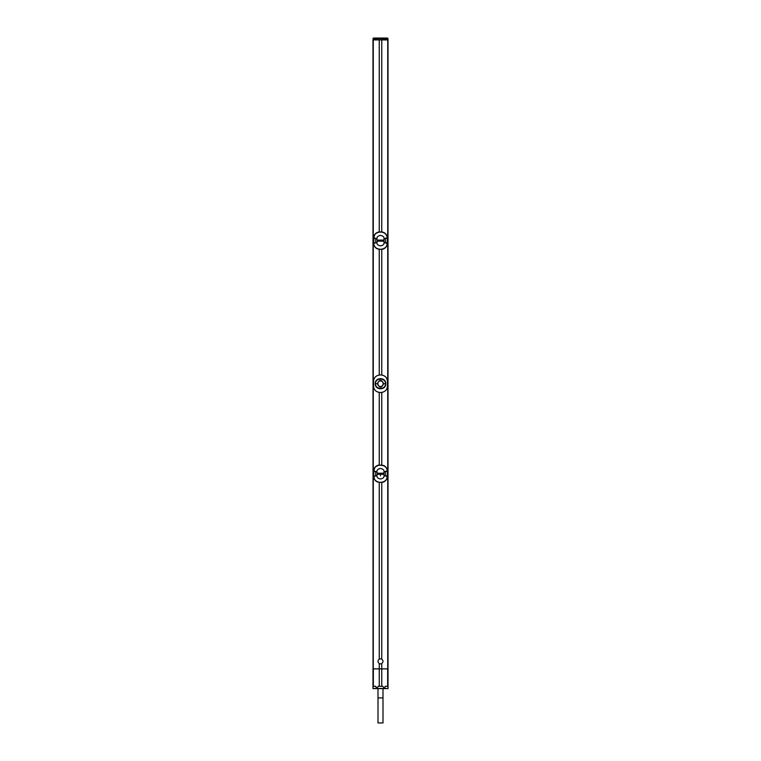 <?xml version="1.0" encoding="UTF-8"?>
<svg xmlns="http://www.w3.org/2000/svg" width="761" height="761" viewBox="0 0 761 761"><rect width="100%" height="100%" fill="white"/><g stroke="black" fill="none" stroke-linecap="round" stroke-linejoin="round"><path stroke-width="1.14" d="M372.985 688.591L376.543 688.477L375.763 686.289L373.052 686.336L372.985 39.924L388.015 39.924L388.015 668.871L372.985 668.871L372.985 688.591L388.015 688.591L384.457 688.477L385.228 686.289L387.986 686.374L388.005 688.581M379.254 38.05L379.168 38.64L387.32 38.05L373.68 38.05L379.339 38.05L379.339 39.905L380.5 39.924L376.895 39.924L384.105 39.924L380.519 39.924L381.661 39.905L381.661 38.64L387.939 38.64L388.005 39.8L381.661 39.905M379.244 374.992A6.259 6.259 0 0 0 379.111 375.011L379.092 375.011C375.563 375.934 373.718 377.998 373.565 381.223L373.584 381.223C373.898 377.561 376.001 375.487 379.872 374.973L381.128 374.964L379.872 374.973A6.259 6.259 0 0 0 379.244 374.992L379.244 249.38M379.244 231.915L379.244 39.924M379.244 668.871L379.244 663.535C377.599 662.089 377.599 660.643 379.244 659.197L379.244 482.455M379.244 464.99L379.244 392.457A6.259 6.259 0 0 1 379.111 392.438L379.092 392.438C375.563 391.515 373.718 389.451 373.565 386.227L373.565 381.223M381.756 374.992A6.259 6.259 0 0 0 381.128 374.964L381.128 374.964C384.999 375.487 387.102 377.561 387.416 381.223L387.435 381.223C387.282 377.998 385.437 375.934 381.908 375.011L381.889 375.011A6.259 6.259 0 0 0 381.756 374.992L381.756 249.38M381.756 464.99L381.756 392.457A6.259 6.259 0 0 0 381.889 392.438L381.908 392.438C385.437 391.515 387.282 389.451 387.435 386.227L387.416 386.227C387.102 389.879 384.999 391.963 381.128 392.467L379.872 392.467A6.259 6.259 0 0 1 379.244 392.457M381.756 668.871L381.756 663.535C383.401 662.089 383.401 660.643 381.756 659.197L381.756 482.455M381.756 231.915L381.756 39.924M387.435 381.223L387.435 386.227M387.416 381.223L387.416 386.227M373.584 381.223L373.584 386.227C373.898 389.879 376.001 391.963 379.872 392.467L381.128 392.486A6.259 6.259 0 0 0 381.756 392.457M375.278 383.725C374.926 390.469 386.074 390.46 385.722 383.725C386.074 376.971 374.926 376.99 375.278 383.725L375.563 383.725C375.221 389.955 385.779 389.946 385.437 383.725C385.779 377.494 375.221 377.504 375.563 383.725L377.684 383.725L378.521 385.722A2.816 2.816 0 0 1 378.521 381.718L377.684 383.725M373.708 476.348L373.794 471.487L375.782 471.497L375.782 475.958L373.708 476.348L374.764 476.338M387.359 476.814L387.311 476.367C386.949 479.849 384.885 481.827 381.137 482.303L379.863 482.303C376.105 481.818 374.051 479.849 373.689 476.367L374.669 479.706L376.8 481.684L379.872 482.484L383.487 482.027L386.15 479.963L387.064 478.212L387.387 471.221L387.206 475.967L385.294 475.958L385.294 471.497L387.311 471.078C386.949 467.606 384.895 465.627 381.137 465.152L379.863 465.152C376.115 465.627 374.051 467.596 373.689 471.078L375.782 471.497M381.756 659.197A2.502 2.502 0 0 0 379.244 659.197M387.387 476.348L385.218 475.958L385.218 471.497L386.236 471.116M383.62 474.246C384.79 476.7 383.744 478.289 380.5 479.011C377.256 478.289 376.21 476.7 377.38 474.246L377.38 473.199C376.21 470.745 377.256 469.166 380.5 468.443C383.744 469.166 384.79 470.745 383.62 473.199M387.292 471.097L386.303 471.24M387.32 470.346L386.331 467.739L384.2 465.77L379.102 465.009L376.562 465.913L374.85 467.492L373.622 471.478M373.708 471.097L374.764 471.116M373.622 475.967L373.632 471.487L374.697 471.24L375.706 471.497L375.706 475.958L373.632 475.967L374.697 476.215M373.613 471.221L373.613 476.234M375.782 475.958L374.64 475.958M387.387 476.234L386.236 476.338M387.378 471.478L387.368 475.967L385.218 475.958M385.218 471.497L386.36 471.487M377.684 473.19L377.684 474.255L377.38 473.199L383.744 473.199L383.744 474.246L380.5 474.284L380.5 475.853M377.684 474.255L380.5 474.284L380.5 473.171M379.244 663.535A2.502 2.502 0 0 0 381.756 663.535M382.479 385.722L383.316 383.725L382.479 381.718A2.816 2.816 0 0 1 382.479 385.722A2.816 2.816 0 0 1 378.521 385.722C379.844 387.577 381.156 387.577 382.479 385.722M378.521 381.718A2.816 2.816 0 0 1 382.479 381.718C381.156 379.863 379.844 379.863 378.521 381.718M373.689 243.292L375.706 242.883L373.613 243.282L373.68 244.024L374.669 246.631L376.8 248.6L379.872 249.408L383.487 248.952L386.15 246.878L387.064 245.137L387.378 242.892L385.294 242.883L385.294 238.412L387.311 238.003C386.949 234.531 384.895 232.552 381.137 232.076L379.863 232.076C376.115 232.552 374.051 234.521 373.689 238.003L375.782 238.412L375.782 242.883L373.689 243.292C374.051 246.764 376.105 248.742 379.863 249.218L381.137 249.218C384.885 248.742 386.949 246.773 387.311 243.292L387.378 242.892M387.359 243.739L385.218 242.883L385.218 238.412L386.236 238.041M383.62 241.17C384.79 243.625 383.744 245.213 380.5 245.927C377.256 245.213 376.21 243.625 377.38 241.17L377.38 240.124C376.21 237.67 377.256 236.081 380.5 235.368C383.744 236.081 384.79 237.67 383.62 240.124M387.311 238.003L387.121 243.139L385.218 242.883M386.303 238.164L387.378 238.402L387.168 236.509L385.37 233.541L382.831 232.124L379.872 231.886L377.475 232.362L374.85 234.417L373.622 238.402L375.782 238.412M373.622 242.892L373.632 238.412L374.764 238.041M374.64 242.883L373.794 242.883L373.879 238.155L375.706 238.412L375.782 242.883M373.613 238.145L373.613 243.149M387.387 243.149L387.387 238.145M385.218 238.412L386.36 238.412M387.378 238.402L387.368 242.883L386.236 243.254M383.677 240.124L383.744 241.17L377.38 241.17L377.38 240.124L380.5 240.096L383.677 240.124L383.677 241.17M383.744 668.871L385.19 668.871M386.379 668.881L385.19 668.909M388.015 688.591L388.015 668.871L373.052 668.9M374.621 668.871L375.81 668.871M378.369 668.871L375.81 668.909M378.369 668.909L383.744 668.9M387.986 686.374L385.228 686.289M381.756 668.938L381.756 686.27L378.255 686.27L376.543 688.477M384.457 688.477L382.745 686.27L381.756 686.27M384.162 688.467L376.838 688.467M373.052 686.336L372.995 688.581M379.244 668.938L379.244 686.27M382.745 686.27L378.255 686.27M373.014 686.374L375.763 686.289M379.339 39.905L372.995 39.8L373.68 38.05A0.628 0.628 0 0 0 373.061 38.64L373.68 38.05M387.32 38.05L387.939 38.64A0.628 0.628 0 0 0 387.32 38.05A0.628 0.628 0 0 1 387.939 38.64M383.002 697.913L377.998 697.913L377.998 722.95L383.002 722.95L383.002 688.591M373.27 668.871L373.27 39.924M387.73 668.871L387.73 39.924M381.137 482.303L381.898 482.436C384.457 481.998 386.179 480.591 387.064 478.212L386.15 479.963M379.863 482.303L377.523 482.027M381.137 465.152L383.477 465.418M379.863 465.152L379.102 465.009C376.543 465.447 374.821 466.854 373.936 469.233L374.85 467.492M383.677 473.199L383.677 474.246M377.323 474.246L377.323 473.199M383.325 473.19L383.325 474.255M383.611 473.199L383.611 474.246M385.722 383.725L383.316 383.725M381.137 249.218L381.898 249.361C384.457 248.923 386.179 247.515 387.064 245.137L386.15 246.878M381.137 232.076L383.477 232.343M379.863 232.076L379.102 231.934C376.543 232.371 374.821 233.779 373.936 236.157L374.85 234.417M379.863 249.218L377.523 248.952M377.323 241.17L377.323 240.124M377.684 240.115L377.684 241.18M380.5 240.096L380.5 241.199M383.325 240.115L383.325 241.18M383.611 240.124L383.611 241.17M387.948 686.336L387.948 668.9M387.653 686.327L387.653 668.909M373.347 686.327L373.347 668.909M387.197 38.05A0.628 0.485 90 0 1 387.682 38.64L387.73 39.8M381.746 38.05L381.841 39.905M373.27 39.8L373.318 38.64L379.168 38.64L379.159 39.905M373.803 38.05A0.628 0.485 90 0 0 373.318 38.64L373.061 38.64M373.68 477.099L373.613 476.357M373.832 477.86L374.669 479.706M375.63 480.828L375.049 480.22M375.867 481.038L376.8 481.684M387.168 469.585L386.331 467.739M385.37 466.617L385.951 467.235M385.133 466.407L384.2 465.77M378.293 465.161L377.513 465.428M376.562 465.913L377.475 465.437M382.707 482.284L383.487 482.027M384.438 481.542L383.534 482.008M382.707 249.208L383.487 248.952M384.438 248.457L383.534 248.923M387.32 237.27L387.387 238.012M387.168 236.509L386.331 234.664M385.37 233.541L385.951 234.15M385.133 233.332L384.2 232.695M378.293 232.086L377.513 232.352M376.562 232.837L377.475 232.362M373.68 244.024L373.613 243.282M373.832 244.785L374.669 246.631M375.63 247.753L375.049 247.144M375.867 247.962L376.8 248.6M377.998 697.913L377.998 688.591"/></g></svg>

